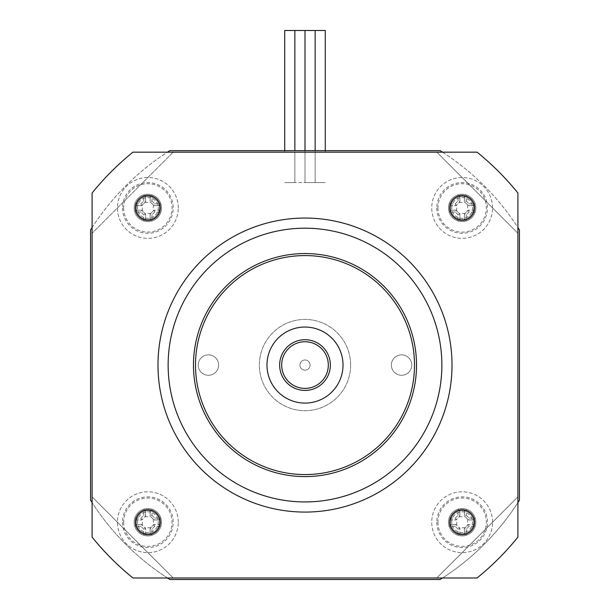 <?xml version="1.0" encoding="UTF-8"?>
<svg xmlns="http://www.w3.org/2000/svg" width="610" height="610" viewBox="0 0 610 610"><rect width="100%" height="100%" fill="white"/><g stroke="black" fill="none" stroke-linecap="round" stroke-linejoin="round"><path stroke-width="0.46" stroke-dasharray="3.05 2.29" d="M160.316 522.221A12.467 12.467 0 0 0 141.619 511.424A12.467 12.467 0 0 0 141.619 533.01A12.467 12.467 0 0 0 160.316 522.221M474.611 207.926A12.467 12.467 0 0 0 455.914 197.129A12.467 12.467 0 0 0 455.914 218.715A12.467 12.467 0 0 0 474.611 207.926M474.611 522.221A12.467 12.467 0 0 0 455.914 511.424A12.467 12.467 0 0 0 455.914 533.01A12.467 12.467 0 0 0 474.611 522.221M160.316 207.926A12.467 12.467 0 0 0 141.619 197.129A12.467 12.467 0 0 0 141.619 218.715A12.467 12.467 0 0 0 160.316 207.926M517.905 496.868L436.798 577.983L517.905 496.868L517.905 233.272L436.798 152.165L517.905 233.272L517.905 193.012A273.738 273.738 0 0 0 477.058 152.165L173.202 152.165L92.095 233.272L173.202 152.165L132.942 152.165A273.738 273.738 0 0 0 92.095 193.012L92.095 496.868L173.202 577.983L92.095 496.868L92.095 537.128A273.738 273.738 0 0 0 132.942 577.983L477.058 577.983A273.738 273.738 0 0 0 517.905 537.128L517.905 496.868L436.798 577.983L517.905 496.868L517.905 233.272L436.798 152.165L517.905 233.272L517.905 193.012A273.738 273.738 0 0 0 477.058 152.165L173.202 152.165L92.095 233.272L173.202 152.165L132.942 152.165A273.738 273.738 0 0 0 92.095 193.012L92.095 496.868L173.202 577.983L92.095 496.868L92.095 537.128A273.738 273.738 0 0 0 132.942 577.983L477.058 577.983A273.738 273.738 0 0 0 517.905 537.128L517.905 496.868M330.346 365.07A25.346 25.346 0 0 0 305 339.724A25.346 25.346 0 0 0 279.654 365.07A25.346 25.346 0 0 0 305 390.415A25.346 25.346 0 0 0 330.346 365.07A25.346 25.346 0 0 1 292.327 387.022A25.346 25.346 0 0 1 292.327 343.117A25.346 25.346 0 0 1 330.346 365.07A25.346 25.346 0 0 1 292.327 387.022A25.346 25.346 0 0 1 292.327 343.117A25.346 25.346 0 0 1 330.346 365.07A25.346 25.346 0 0 1 292.327 387.022A25.346 25.346 0 0 1 292.327 343.117A25.346 25.346 0 0 1 330.346 365.07A25.346 25.346 0 0 1 292.327 387.022A25.346 25.346 0 0 1 292.327 343.117A25.346 25.346 0 0 1 330.346 365.07M416.523 365.07A111.523 111.523 0 0 0 249.238 268.491A111.523 111.523 0 0 0 249.238 461.656A111.523 111.523 0 0 0 416.523 365.07M343.018 365.07A38.018 38.018 0 0 0 285.991 332.145A38.018 38.018 0 0 0 285.991 397.995A38.018 38.018 0 0 0 343.018 365.07M281.904 375.516A25.346 25.346 0 0 1 307.501 339.846A25.346 25.346 0 0 1 325.595 379.847A25.346 25.346 0 0 1 281.904 375.516M350.62 365.07A45.62 45.62 0 0 0 282.186 325.557A45.62 45.62 0 0 0 282.186 404.582A45.62 45.62 0 0 0 350.62 365.07A45.62 45.62 0 0 0 282.186 325.557A45.62 45.62 0 0 0 282.186 404.582A45.62 45.62 0 0 0 350.62 365.07M315.141 152.165L305 152.165L315.141 152.165L315.141 182.581L305 182.581L305 152.165L294.859 152.165L305 152.165L305 182.581L315.141 182.581L294.859 182.581L294.859 152.165L284.725 152.165L294.859 152.165L294.859 182.581L284.725 182.581L325.275 182.581L315.141 182.581L315.141 150.639L315.141 182.581M134.169 522.221A13.687 13.687 0 0 0 154.696 534.07A13.687 13.687 0 0 0 154.696 510.364A13.687 13.687 0 0 0 134.169 522.221A13.687 13.687 0 0 1 154.696 510.364A13.687 13.687 0 0 1 154.696 534.07A13.687 13.687 0 0 1 134.169 522.221M448.457 522.221A13.687 13.687 0 0 0 468.991 534.07A13.687 13.687 0 0 0 468.991 510.364A13.687 13.687 0 0 0 448.457 522.221A13.687 13.687 0 0 1 468.991 510.364A13.687 13.687 0 0 1 468.991 534.07A13.687 13.687 0 0 1 448.457 522.221M134.169 207.926A13.687 13.687 0 0 0 154.696 219.775A13.687 13.687 0 0 0 154.696 196.069A13.687 13.687 0 0 0 134.169 207.926A13.687 13.687 0 0 1 154.696 196.069A13.687 13.687 0 0 1 154.696 219.775A13.687 13.687 0 0 1 134.169 207.926M448.457 207.926A13.687 13.687 0 0 0 468.991 219.775A13.687 13.687 0 0 0 468.991 196.069A13.687 13.687 0 0 0 448.457 207.926A13.687 13.687 0 0 1 468.991 196.069A13.687 13.687 0 0 1 468.991 219.775A13.687 13.687 0 0 1 448.457 207.926M517.905 537.128L517.905 193.012A273.738 273.738 0 0 0 477.058 152.165L132.942 152.165A273.738 273.738 0 0 0 92.095 193.012L92.095 537.128A273.738 273.738 0 0 0 132.942 577.983L477.058 577.983A273.738 273.738 0 0 0 517.905 537.128M218.632 365.07A10.202 10.202 0 0 0 203.328 356.232A10.202 10.202 0 0 0 203.328 373.907A10.202 10.202 0 0 0 218.632 365.07A10.202 10.202 0 0 1 203.328 373.907A10.202 10.202 0 0 1 203.328 356.232A10.202 10.202 0 0 1 218.632 365.07M411.773 365.07A10.202 10.202 0 0 0 396.469 356.232A10.202 10.202 0 0 0 396.469 373.907A10.202 10.202 0 0 0 411.773 365.07A10.202 10.202 0 0 1 396.469 373.907A10.202 10.202 0 0 1 396.469 356.232A10.202 10.202 0 0 1 411.773 365.07M178.273 522.221A30.416 30.416 0 0 0 132.644 495.877A30.416 30.416 0 0 0 132.644 548.558A30.416 30.416 0 0 0 178.273 522.221A30.416 30.416 0 0 1 132.644 548.558A30.416 30.416 0 0 1 132.644 495.877A30.416 30.416 0 0 1 178.273 522.221M492.56 522.221A30.416 30.416 0 0 0 446.939 495.877A30.416 30.416 0 0 0 446.939 548.558A30.416 30.416 0 0 0 492.56 522.221A30.416 30.416 0 0 1 446.939 548.558A30.416 30.416 0 0 1 446.939 495.877A30.416 30.416 0 0 1 492.56 522.221M178.273 207.926A30.416 30.416 0 0 0 132.644 181.582A30.416 30.416 0 0 0 132.644 234.263A30.416 30.416 0 0 0 178.273 207.926A30.416 30.416 0 0 1 132.644 234.263A30.416 30.416 0 0 1 132.644 181.582A30.416 30.416 0 0 1 178.273 207.926M492.56 207.926A30.416 30.416 0 0 0 446.939 181.582A30.416 30.416 0 0 0 446.939 234.263A30.416 30.416 0 0 0 492.56 207.926A30.416 30.416 0 0 1 446.939 234.263A30.416 30.416 0 0 1 446.939 181.582A30.416 30.416 0 0 1 492.56 207.926M325.275 30.5L284.725 30.5M305 150.639L305 182.581L305 150.639M294.859 182.581L284.725 182.581L294.859 182.581L294.859 150.639L294.859 182.581M464.431 510.677L464.431 516.029L464.431 510.677L466.246 509.815L466.246 515.305L464.431 516.029L468.335 519.933L464.446 516.045M466.246 515.305L469.059 518.119L468.32 519.918M473.688 519.933L468.335 519.933L473.688 519.933L474.549 518.119A38.575 19.276 -90 0 1 474.549 526.316L473.688 524.501L468.335 524.501L473.688 524.501M469.059 518.119L474.549 518.119M474.549 526.316L469.059 526.316L468.335 524.501L464.431 528.413L468.32 524.516M469.059 526.316L466.246 529.129L464.446 528.39M464.431 533.765L464.431 528.413L464.431 533.765L466.246 534.619A38.575 19.276 0 0 1 458.049 534.619L459.864 533.765L459.864 528.413L455.952 524.501L459.864 528.413L459.864 533.765M466.246 529.129L466.246 534.619M458.049 534.619L458.049 529.129L459.849 528.39M458.049 529.129L455.235 526.316L455.975 524.516M450.599 524.501L455.952 524.501L450.599 524.501L449.745 526.316A38.575 19.276 90 0 1 449.745 518.119L450.599 519.933L455.952 519.933L459.864 516.029L455.952 519.933L450.599 519.933M455.235 526.316L449.745 526.316M449.745 518.119L455.235 518.119L455.975 519.918M455.235 518.119L458.049 515.305L459.849 516.045M459.864 510.677L459.864 516.029L459.864 510.677L458.049 509.815A38.575 19.276 180 0 1 466.246 509.815M458.049 515.305L458.049 509.815M437.957 522.221A24.194 24.194 0 0 0 485.118 529.808A24.194 24.194 0 0 0 465.994 498.332A24.194 24.194 0 0 0 437.957 522.221M459.147 516.746L465.148 516.746M467.618 519.217L467.618 525.218M465.148 527.696L459.147 527.696M456.669 525.218L456.669 519.217M450.615 522.221A11.529 11.529 0 0 1 467.916 512.232A11.529 11.529 0 0 1 467.916 532.202A11.529 11.529 0 0 1 450.615 522.221A11.529 11.529 0 0 0 467.916 532.202A11.529 11.529 0 0 0 467.916 512.232A11.529 11.529 0 0 0 450.615 522.221M436.798 522.221A25.346 25.346 0 0 0 474.816 544.166A25.346 25.346 0 0 0 474.816 500.269A25.346 25.346 0 0 0 436.798 522.221M449.471 522.221A12.673 12.673 0 0 0 468.48 533.193A12.673 12.673 0 0 0 468.48 511.241A12.673 12.673 0 0 0 449.471 522.221A12.673 12.673 0 0 0 468.48 533.193A12.673 12.673 0 0 0 468.48 511.241A12.673 12.673 0 0 0 449.471 522.221M451.758 522.221A10.393 10.393 0 0 1 467.344 513.216A10.393 10.393 0 0 1 467.344 531.218A10.393 10.393 0 0 1 451.758 522.221M464.431 196.382L464.431 201.735L464.431 196.382L466.246 195.52L466.246 201.01L464.431 201.735L468.335 205.646L464.446 201.75M466.246 201.01L469.059 203.824L468.32 205.623M473.688 205.646L468.335 205.646L473.688 205.646L474.549 203.824A38.575 19.276 -90 0 1 474.549 212.021L473.688 210.206L468.335 210.206L473.688 210.206M469.059 203.824L474.549 203.824M474.549 212.021L469.059 212.021L468.32 210.221L464.431 214.118L468.32 210.221M469.059 212.021L466.246 214.834L464.446 214.095L464.431 219.47L466.246 220.324A38.575 19.276 0 0 1 458.049 220.324L459.864 219.47L459.864 214.118L455.952 210.206L459.849 214.095L459.864 219.47M466.246 214.834L466.246 220.324M464.431 219.47L464.431 214.118M458.049 220.324L458.049 214.834L459.849 214.095M458.049 214.834L455.235 212.021L455.975 210.221M450.599 210.206L455.952 210.206L450.599 210.206L449.745 212.021A38.575 19.276 90 0 1 449.745 203.824L450.599 205.646L455.952 205.646L459.864 201.735L455.952 205.646L450.599 205.646M455.235 212.021L449.745 212.021M449.745 203.824L455.235 203.824L455.975 205.623M455.235 203.824L458.049 201.01L459.849 201.75M459.864 196.382L459.864 201.735L459.864 196.382L458.049 195.52A38.575 19.276 180 0 1 466.246 195.52M458.049 201.01L458.049 195.52M437.957 207.926A24.194 24.194 0 0 0 465.994 231.808A24.194 24.194 0 0 0 485.118 200.332A24.194 24.194 0 0 0 437.957 207.926M459.147 202.451L465.148 202.451M467.618 204.929L467.618 210.923M465.148 213.401L459.147 213.401M456.669 210.923L456.669 204.929M450.615 207.926A11.529 11.529 0 0 1 467.916 197.937A11.529 11.529 0 0 1 467.916 217.915A11.529 11.529 0 0 1 450.615 207.926A11.529 11.529 0 0 0 467.916 217.915A11.529 11.529 0 0 0 467.916 197.937A11.529 11.529 0 0 0 450.615 207.926M436.798 207.926A25.346 25.346 0 0 0 474.816 229.871A25.346 25.346 0 0 0 474.816 185.974A25.346 25.346 0 0 0 436.798 207.926M449.471 207.926A12.673 12.673 0 0 0 468.48 218.898A12.673 12.673 0 0 0 468.48 196.946A12.673 12.673 0 0 0 449.471 207.926A12.673 12.673 0 0 0 468.48 218.898A12.673 12.673 0 0 0 468.48 196.946A12.673 12.673 0 0 0 449.471 207.926M451.758 207.926A10.393 10.393 0 0 1 467.344 198.921A10.393 10.393 0 0 1 467.344 216.924A10.393 10.393 0 0 1 451.758 207.926M150.136 510.677L150.136 516.029L150.136 510.677L151.951 509.815L151.951 515.305L150.136 516.029L154.048 519.933L150.151 516.045M151.951 515.305L154.765 518.119L154.025 519.918M159.401 519.933L154.048 519.933L159.401 519.933L160.255 518.119A38.575 19.276 -90 0 1 160.255 526.316L159.401 524.501L154.048 524.501L159.401 524.501M154.765 518.119L160.255 518.119M160.255 526.316L154.765 526.316L154.048 524.501L150.136 528.413L154.025 524.516M154.765 526.316L151.951 529.129L150.151 528.39M150.136 533.765L150.136 528.413L150.136 533.765L151.951 534.619A38.575 19.276 0 0 1 143.754 534.619L145.569 533.765L145.569 528.413L141.665 524.501L145.569 528.413L145.569 533.765M151.951 529.129L151.951 534.619M143.754 534.619L143.754 529.129L145.554 528.39M143.754 529.129L140.94 526.316L141.68 524.516M136.312 524.501L141.665 524.501L136.312 524.501L135.45 526.316A38.575 19.276 90 0 1 135.45 518.119L136.312 519.933L141.665 519.933L145.569 516.029L141.665 519.933L136.312 519.933M140.94 526.316L135.45 526.316M135.45 518.119L140.94 518.119L141.68 519.918M140.94 518.119L143.754 515.305L145.554 516.045M145.569 510.677L145.569 516.029L145.569 510.677L143.754 509.815A38.575 19.276 180 0 1 151.951 509.815M143.754 515.305L143.754 509.815M123.662 522.221A24.194 24.194 0 0 0 170.823 529.808A24.194 24.194 0 0 0 151.699 498.332A24.194 24.194 0 0 0 123.662 522.221M144.852 516.746L150.853 516.746M153.331 519.217L153.331 525.218M150.853 527.696L144.852 527.696M142.382 525.218L142.382 519.217M136.32 522.221A11.529 11.529 0 0 1 153.621 512.232A11.529 11.529 0 0 1 153.621 532.202A11.529 11.529 0 0 1 136.32 522.221A11.529 11.529 0 0 0 153.621 532.202A11.529 11.529 0 0 0 153.621 512.232A11.529 11.529 0 0 0 136.32 522.221M122.503 522.221A25.346 25.346 0 0 0 160.529 544.166A25.346 25.346 0 0 0 160.529 500.269A25.346 25.346 0 0 0 122.503 522.221M135.184 522.221A12.673 12.673 0 0 0 154.193 533.193A12.673 12.673 0 0 0 154.193 511.241A12.673 12.673 0 0 0 135.184 522.221A12.673 12.673 0 0 0 154.193 533.193A12.673 12.673 0 0 0 154.193 511.241A12.673 12.673 0 0 0 135.184 522.221M137.463 522.221A10.393 10.393 0 0 1 153.049 513.216A10.393 10.393 0 0 1 153.049 531.218A10.393 10.393 0 0 1 137.463 522.221M150.136 196.382L150.136 201.735L150.136 196.382L151.951 195.52L151.951 201.01L150.136 201.735L154.048 205.646L150.151 201.75M151.951 201.01L154.765 203.824L154.025 205.623M159.401 205.646L154.048 205.646L159.401 205.646L160.255 203.824A38.575 19.276 -90 0 1 160.255 212.021L159.401 210.206L154.048 210.206L159.401 210.206M154.765 203.824L160.255 203.824M160.255 212.021L154.765 212.021L154.048 210.206L150.136 214.118L154.025 210.221M154.765 212.021L151.951 214.834L150.151 214.095L150.136 219.47L151.951 220.324A38.575 19.276 0 0 1 143.754 220.324L145.569 219.47L145.569 214.118L141.665 210.206L145.554 214.095L145.569 219.47M151.951 214.834L151.951 220.324M150.136 219.47L150.136 214.118M143.754 220.324L143.754 214.834L145.554 214.095M143.754 214.834L140.94 212.021L141.68 210.221L136.312 210.206L135.45 212.021A38.575 19.276 90 0 1 135.45 203.824L136.312 205.646L141.665 205.646L145.569 201.735L141.665 205.646L136.312 205.646M140.94 212.021L135.45 212.021M136.312 210.206L141.665 210.206M135.45 203.824L140.94 203.824L141.68 205.623M140.94 203.824L143.754 201.01L145.554 201.75M145.569 196.382L145.569 201.735L145.569 196.382L143.754 195.52A38.575 19.276 180 0 1 151.951 195.52M143.754 201.01L143.754 195.52M123.662 207.926A24.194 24.194 0 0 0 170.823 215.513A24.194 24.194 0 0 0 151.699 184.037A24.194 24.194 0 0 0 123.662 207.926M144.852 202.451L150.853 202.451M153.331 204.929L153.331 210.923M150.853 213.401L144.852 213.401M142.382 210.923L142.382 204.929M136.32 207.926A11.529 11.529 0 0 1 153.621 197.937A11.529 11.529 0 0 1 153.621 217.915A11.529 11.529 0 0 1 136.32 207.926A11.529 11.529 0 0 0 153.621 217.915A11.529 11.529 0 0 0 153.621 197.937A11.529 11.529 0 0 0 136.32 207.926M122.503 207.926A25.346 25.346 0 0 0 160.529 229.871A25.346 25.346 0 0 0 160.529 185.974A25.346 25.346 0 0 0 122.503 207.926M135.184 207.926A12.673 12.673 0 0 0 154.193 218.898A12.673 12.673 0 0 0 154.193 196.946A12.673 12.673 0 0 0 135.184 207.926A12.673 12.673 0 0 0 154.193 218.898A12.673 12.673 0 0 0 154.193 196.946A12.673 12.673 0 0 0 135.184 207.926M137.463 207.926A10.393 10.393 0 0 1 153.049 198.921A10.393 10.393 0 0 1 153.049 216.924A10.393 10.393 0 0 1 137.463 207.926M310.071 365.07A5.071 5.071 0 0 0 302.469 360.678A5.071 5.071 0 0 0 302.469 369.462A5.071 5.071 0 0 0 310.071 365.07A5.071 5.071 0 0 1 302.469 369.462A5.071 5.071 0 0 1 302.469 360.678A5.071 5.071 0 0 1 310.071 365.07M519.43 229.932A253.463 253.463 0 0 0 440.145 150.639L169.854 150.639A253.463 253.463 0 0 0 90.57 229.932L90.57 500.215A253.463 253.463 0 0 0 169.854 579.5L440.145 579.5A253.463 253.463 0 0 0 519.43 500.215L519.43 229.932M517.905 502.594A253.463 253.463 0 0 1 442.524 577.983M167.475 577.983A253.463 253.463 0 0 1 92.095 502.594M92.095 227.545A253.463 253.463 0 0 1 167.475 152.165M442.524 152.165A253.463 253.463 0 0 1 517.905 227.545M449.6 522.221A12.543 12.543 0 0 0 468.419 533.087A12.543 12.543 0 0 0 468.419 511.355A12.543 12.543 0 0 0 449.6 522.221M449.6 207.926A12.543 12.543 0 0 0 468.419 218.792A12.543 12.543 0 0 0 468.419 197.06A12.543 12.543 0 0 0 449.6 207.926M135.306 522.221A12.543 12.543 0 0 0 154.124 533.087A12.543 12.543 0 0 0 154.124 511.355A12.543 12.543 0 0 0 135.306 522.221M135.306 207.926A12.543 12.543 0 0 0 154.124 218.792A12.543 12.543 0 0 0 154.124 197.06A12.543 12.543 0 0 0 135.306 207.926M325.275 150.639L325.275 152.165M284.725 150.639L284.725 152.165"/><path stroke-width="0.91" d="M160.316 522.221A12.467 12.467 0 0 1 141.619 533.01A12.467 12.467 0 0 1 141.619 511.424A12.467 12.467 0 0 1 160.316 522.221M474.611 207.926A12.467 12.467 0 0 1 455.914 218.715A12.467 12.467 0 0 1 455.914 197.129A12.467 12.467 0 0 1 474.611 207.926M474.611 522.221A12.467 12.467 0 0 1 455.914 533.01A12.467 12.467 0 0 1 455.914 511.424A12.467 12.467 0 0 1 474.611 522.221M160.316 207.926A12.467 12.467 0 0 1 141.619 218.715A12.467 12.467 0 0 1 141.619 197.129A12.467 12.467 0 0 1 160.316 207.926M517.905 193.012L517.905 537.128A273.738 273.738 0 0 1 477.058 577.983L132.942 577.983A273.738 273.738 0 0 1 92.095 537.128L92.095 193.012A273.738 273.738 0 0 1 132.942 152.165L477.058 152.165A273.738 273.738 0 0 1 517.905 193.012M441.869 365.07A136.869 136.869 0 0 0 236.566 246.539A136.869 136.869 0 0 0 236.566 483.6A136.869 136.869 0 0 0 441.869 365.07M452.01 365.07A147.01 147.01 0 0 0 231.495 237.755A147.01 147.01 0 0 0 231.495 492.384A147.01 147.01 0 0 0 452.01 365.07M414.495 365.07A109.495 109.495 0 0 1 250.252 459.894A109.495 109.495 0 0 1 250.252 270.245A109.495 109.495 0 0 1 414.495 365.07M416.523 365.07A111.523 111.523 0 0 0 249.238 268.491A111.523 111.523 0 0 0 249.238 461.656A111.523 111.523 0 0 0 416.523 365.07M343.018 365.07A38.018 38.018 0 0 1 285.991 397.995A38.018 38.018 0 0 1 285.991 332.145A38.018 38.018 0 0 1 343.018 365.07M279.654 365.07A25.346 25.346 0 0 0 317.673 387.022A25.346 25.346 0 0 0 317.673 343.117A25.346 25.346 0 0 0 279.654 365.07M283.757 374.677A23.317 23.317 0 0 1 307.303 341.867A23.317 23.317 0 0 1 323.948 378.665A23.317 23.317 0 0 1 283.757 374.677M281.904 375.516A25.346 25.346 0 0 0 325.595 379.847A25.346 25.346 0 0 0 307.501 339.846A25.346 25.346 0 0 0 281.904 375.516M284.725 150.639L284.725 30.5L305 30.5L305 150.639L305 30.5L315.141 30.5L315.141 150.639L315.141 30.5L325.275 30.5L325.275 150.639M294.859 30.5L294.859 150.639L294.859 30.5M517.905 227.545A253.463 253.463 0 0 1 519.43 229.932L519.43 500.215A253.463 253.463 0 0 1 517.905 502.594M442.524 577.983A253.463 253.463 0 0 1 440.145 579.5L169.854 579.5A253.463 253.463 0 0 1 167.475 577.983M92.095 502.594A253.463 253.463 0 0 1 90.57 500.215L90.57 229.932A253.463 253.463 0 0 1 92.095 227.545M167.475 152.165A253.463 253.463 0 0 1 169.854 150.639L440.145 150.639A253.463 253.463 0 0 1 442.524 152.165"/></g></svg>
